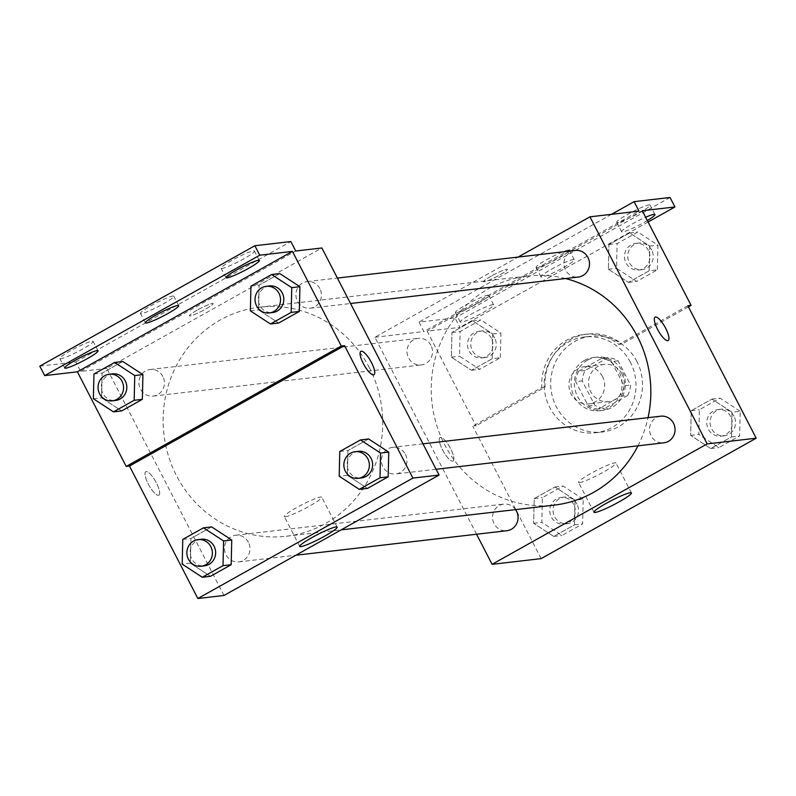 <?xml version="1.0" encoding="UTF-8"?>
<svg xmlns="http://www.w3.org/2000/svg" width="796" height="796" viewBox="0 0 796 796"><rect width="100%" height="100%" fill="white"/><g stroke="black" fill="none" stroke-linecap="round" stroke-linejoin="round"><path stroke-width="0.6" stroke-dasharray="3.98 2.98" d="M602.482 376.478A18.756 17.85 -96.6 0 0 584.632 366.628A18.756 17.85 -96.6 0 0 569.07 387.314A18.756 17.85 -96.6 0 0 588.96 403.89A18.756 17.85 -96.6 0 0 602.482 376.478M622.094 374.2A18.756 17.85 -96.6 0 0 604.244 364.349A18.756 17.85 -96.6 0 0 588.682 385.035A18.756 17.85 -96.6 0 0 608.572 401.602A18.756 17.85 -96.6 0 0 622.094 374.2M627.676 395.463L604.681 408.338A25.462 24.228 -96.6 0 1 594.751 405.154L582.224 380.876A25.462 24.228 -96.6 0 1 585.15 370.488L608.144 357.623A25.462 24.228 -96.6 0 1 618.074 360.807L630.601 385.075A25.462 24.228 -96.6 0 1 627.676 395.463L621.139 396.229L598.144 409.094L604.681 408.338M585.15 370.488L578.612 371.254L601.597 358.379L608.144 357.623M618.074 360.807L611.527 361.563L624.064 385.841L630.601 385.075M611.527 361.563A25.462 24.228 -96.6 0 0 601.597 358.379M578.612 371.254A25.462 24.228 -96.6 0 0 575.687 381.632L582.224 380.876M598.144 409.094A25.462 24.228 -96.6 0 1 588.214 405.91L575.687 381.632M621.139 396.229A25.462 24.228 -96.6 0 0 624.064 385.841M587.667 360.081A26.795 25.492 83.4 0 1 596.781 357.125A26.795 25.492 83.4 0 1 625.198 380.796A26.795 25.492 83.4 0 1 602.97 410.348A26.795 25.492 83.4 0 1 575.578 391.622A26.795 25.492 83.4 0 1 587.667 360.081M584.393 360.469A26.795 25.492 -96.6 0 0 572.304 392A26.795 25.492 -96.6 0 0 599.696 410.726A26.795 25.492 -96.6 0 0 619.009 371.573A26.795 25.492 -96.6 0 0 593.508 357.504A26.795 25.492 -96.6 0 0 584.393 360.469M588.214 405.91L594.751 405.154M636.929 361.543A48.228 45.889 -96.6 0 0 591.04 336.22A48.228 45.889 -96.6 0 0 551.021 389.413A48.228 45.889 -96.6 0 0 602.174 432.019A48.228 45.889 -96.6 0 0 636.929 361.543M630.392 362.299A48.228 45.889 -96.6 0 0 584.503 336.977A48.228 45.889 -96.6 0 0 544.484 390.169A48.228 45.889 -96.6 0 0 595.627 432.775A48.228 45.889 -96.6 0 0 630.392 362.299M687.834 305.744L618.81 344.389A50.795 48.337 83.4 0 0 584.204 334.42A50.795 48.337 83.4 0 0 541.787 387.513L472.764 426.168L476.038 425.78L427.203 331.166L459.889 327.375L455.014 317.912L419.044 322.091L423.93 331.554L638.999 211.129M541.131 558.623L472.764 426.168M732.041 412.219L731.454 436.934L710.758 448.526L690.649 435.392L691.226 410.676L711.923 399.095L732.041 412.219L731.454 436.934L710.758 448.526L690.649 435.392L691.226 410.676L711.923 399.095L732.041 412.219L740.21 411.273L739.633 435.989L718.937 447.571L698.818 434.447L699.405 409.731L720.101 398.139L740.21 411.273M575.04 500.127L574.463 524.843L553.767 536.434L533.648 523.3L534.225 498.585L554.921 486.993L575.04 500.127L574.463 524.843L553.767 536.434L533.648 523.3L534.225 498.585L554.921 486.993L575.04 500.127L583.209 499.172L582.632 523.897L561.936 535.479L541.827 522.355L542.404 497.639L563.1 486.048L583.209 499.172M660.76 416.199A13.393 12.746 -96.6 0 0 649.635 430.974A13.393 12.746 -96.6 0 0 663.844 442.815M575.2 250.432A13.393 12.746 -96.6 0 0 564.085 265.207A13.393 12.746 -96.6 0 0 578.294 277.048M476.565 534.235L374.886 337.245L518.087 257.068M430.944 345.374A13.393 12.746 -96.6 0 0 418.199 338.34A13.393 12.746 -96.6 0 0 407.084 353.116A13.393 12.746 -96.6 0 0 421.293 364.956A13.393 12.746 -96.6 0 0 430.944 345.374M515.589 509.609A13.393 12.746 -96.6 0 0 503.759 504.107A13.393 12.746 -96.6 0 0 492.644 518.883A13.393 12.746 -96.6 0 0 506.853 530.713M565.478 278.53A115.311 109.739 -96.6 0 0 527.718 276.043A115.311 109.739 -96.6 0 0 444.606 444.566A115.311 109.739 -96.6 0 0 554.334 505.112M637.984 445.82A115.311 109.739 -96.6 0 0 648.043 417.681M491.411 275.993A13.393 1.512 152.7 0 0 483.6 281.665A13.393 1.512 152.7 0 0 496.197 276.869A13.393 1.512 152.7 0 0 507.4 269.376A13.393 1.512 152.7 0 0 491.411 275.993A13.393 1.512 -27.3 0 1 507.41 269.386A13.393 1.512 -27.3 0 1 496.197 276.869A13.393 1.512 -27.3 0 1 483.6 281.675A13.393 1.512 -27.3 0 1 491.421 276.003M374.886 337.245L423.93 331.554M452.675 461.093A13.393 3.821 60.8 0 0 453.113 460.954A13.393 3.821 60.8 0 0 449.909 447.402A13.393 3.821 60.8 0 0 440.029 437.581A13.393 3.821 60.8 0 0 442.855 450.436A13.393 3.821 60.8 0 0 452.675 461.093A13.393 3.821 -119.2 0 1 442.855 450.436A13.393 3.821 -119.2 0 1 440.029 437.571A13.393 3.821 -119.2 0 1 449.909 447.392A13.393 3.821 -119.2 0 1 453.123 460.954A13.393 3.821 -119.2 0 1 452.675 461.093M579.647 482.565A21.074 2.388 152.7 0 0 601.07 473.391A21.074 2.388 152.7 0 0 615.995 463.033A21.074 2.388 152.7 0 0 596.174 470.575A21.074 2.388 152.7 0 0 578.543 482.356A21.074 2.388 152.7 0 0 579.647 482.565M655.088 317.156L655.088 317.166A13.393 3.821 60.8 0 0 655.088 317.166A13.393 3.821 60.8 0 0 658.292 330.718A13.393 3.821 60.8 0 0 668.172 340.539L668.172 340.539M611.517 214.323L419.044 322.091M618.81 344.389L622.074 344.011A50.795 48.337 -96.6 0 0 587.468 334.041A50.795 48.337 -96.6 0 0 545.061 387.135L476.038 425.78M688.411 306.868L622.074 344.011M670.073 197.488L455.014 317.912M648.073 222.004L459.889 327.375M617.706 222.462A18.756 2.119 -27.3 0 1 616.721 222.283A18.756 2.119 -27.3 0 1 632.412 211.796A18.756 2.119 -27.3 0 1 650.053 205.079A18.756 2.119 -27.3 0 1 636.77 214.303A18.756 2.119 -27.3 0 1 617.706 222.462M456.406 312.778A18.756 2.119 -27.3 0 1 455.421 312.599A18.756 2.119 -27.3 0 1 471.113 302.112A18.756 2.119 -27.3 0 1 488.754 295.396A18.756 2.119 -27.3 0 1 475.471 304.619A18.756 2.119 -27.3 0 1 456.406 312.778M537.051 267.625A18.756 2.119 -27.3 0 1 536.066 267.446A18.756 2.119 -27.3 0 1 551.757 256.949A18.756 2.119 -27.3 0 1 569.399 250.243A18.756 2.119 -27.3 0 1 556.115 259.456A18.756 2.119 -27.3 0 1 537.051 267.625M541.787 387.513L545.061 387.135M492.167 358.697L471.471 370.289L451.362 357.155L451.939 332.439L472.635 320.848L492.754 333.982L492.167 358.697L471.471 370.289L451.362 357.155L451.939 332.439L472.635 320.848L492.754 333.982L492.167 358.697L500.346 357.752L479.65 369.334L459.531 356.21L460.118 331.494L480.814 319.902L500.923 333.036L500.346 357.752M649.168 270.789L628.472 282.381L608.363 269.247L608.94 244.531L629.636 232.949L649.755 246.073L649.168 270.789L628.472 282.381L608.363 269.247L608.94 244.531L629.636 232.949L649.755 246.073L649.168 270.789L657.347 269.844L636.651 281.426L616.532 268.302L617.119 243.586L637.805 231.994L657.924 245.128L657.347 269.844M642.263 210.751L427.203 331.166M647.327 220.552A18.756 2.119 -27.3 0 1 622.591 231.925A18.756 2.119 -27.3 0 1 621.606 231.745A18.756 2.119 -27.3 0 1 645.626 217.268M461.282 322.241A18.756 2.119 -27.3 0 1 460.307 322.062A18.756 2.119 -27.3 0 1 475.998 311.574A18.756 2.119 -27.3 0 1 493.629 304.858A18.756 2.119 -27.3 0 1 480.356 314.072A18.756 2.119 -27.3 0 1 461.282 322.241M541.937 277.078A18.756 2.119 -27.3 0 1 540.952 276.899A18.756 2.119 -27.3 0 1 556.643 266.411A18.756 2.119 -27.3 0 1 574.284 259.705A18.756 2.119 -27.3 0 1 561.001 268.919A18.756 2.119 -27.3 0 1 541.937 277.078M369.354 367.732A115.311 109.739 -96.6 0 0 259.625 307.186A115.311 109.739 -96.6 0 0 163.936 434.387A115.311 109.739 -96.6 0 0 286.242 536.255A115.311 109.739 -96.6 0 0 369.354 367.732M405.413 454.377A13.393 12.746 83.4 0 1 395.761 473.958A13.393 12.746 83.4 0 1 388.279 472.426A13.393 12.746 83.4 0 1 383.015 466.924A13.393 12.746 83.4 0 1 392.667 447.342A13.393 12.746 83.4 0 1 405.413 454.377M162.862 376.518A13.393 12.746 -96.6 0 0 150.116 369.493A13.393 12.746 -96.6 0 0 139.628 378.209A13.393 12.746 -96.6 0 0 142.524 392.03A13.393 12.746 -96.6 0 0 153.2 396.1A13.393 12.746 -96.6 0 0 162.862 376.518M319.863 288.62A13.393 12.746 -96.6 0 0 307.107 281.585A13.393 12.746 -96.6 0 0 296.629 290.301A13.393 12.746 -96.6 0 0 299.515 304.122A13.393 12.746 -96.6 0 0 310.201 308.191A13.393 12.746 -96.6 0 0 319.863 288.62M248.422 542.285A13.393 12.746 -96.6 0 0 235.666 535.25A13.393 12.746 -96.6 0 0 224.552 550.026A13.393 12.746 -96.6 0 0 238.76 561.867A13.393 12.746 -96.6 0 0 248.422 542.285M224.004 595.468L106.803 368.399L321.873 247.974M197.169 310.181A13.393 1.512 152.7 0 0 189.358 315.853A13.393 1.512 152.7 0 0 201.955 311.057A13.393 1.512 152.7 0 0 213.159 303.565A13.393 1.512 152.7 0 0 197.169 310.181A13.393 1.512 -27.3 0 1 213.169 303.565A13.393 1.512 -27.3 0 1 201.955 311.057A13.393 1.512 -27.3 0 1 189.358 315.853A13.393 1.512 -27.3 0 1 197.179 310.191M39.8 366.15L75.759 361.971L80.645 371.434L106.803 368.399M80.645 371.434L295.714 251.019M190.363 563.19L210.482 576.314L190.363 563.19L190.95 538.464L190.363 563.19L182.194 564.135M211.636 526.882L190.95 538.464L211.636 526.882M347.364 475.282L367.483 488.406L347.364 475.282L347.942 450.566L347.364 475.282L339.195 476.227M368.638 438.974L347.942 450.566L368.638 438.974M158.434 495.281A13.393 3.821 60.8 0 0 158.872 495.142A13.393 3.821 60.8 0 0 155.658 481.58A13.393 3.821 60.8 0 0 145.777 471.769A13.393 3.821 60.8 0 0 148.603 484.625A13.393 3.821 60.8 0 0 158.434 495.281A13.393 3.821 -119.2 0 1 148.613 484.625A13.393 3.821 -119.2 0 1 145.787 471.759A13.393 3.821 -119.2 0 1 155.668 481.58A13.393 3.821 -119.2 0 1 158.872 495.132A13.393 3.821 -119.2 0 1 158.434 495.271M360.847 351.344L360.837 351.344A13.393 3.821 60.8 0 0 360.837 351.344A13.393 3.821 60.8 0 0 364.051 364.906A13.393 3.821 60.8 0 0 373.931 374.727L373.931 374.727M285.406 516.753A21.074 2.388 152.7 0 0 306.828 507.579A21.074 2.388 152.7 0 0 321.753 497.221A21.074 2.388 152.7 0 0 301.933 504.764A21.074 2.388 152.7 0 0 284.301 516.544A21.074 2.388 152.7 0 0 285.406 516.753M141.459 313.584A18.756 2.119 -27.3 0 1 140.474 313.405A18.756 2.119 -27.3 0 1 156.165 302.918A18.756 2.119 -27.3 0 1 173.807 296.202A18.756 2.119 -27.3 0 1 160.523 305.415A18.756 2.119 -27.3 0 1 141.459 313.584M92.177 341.176A18.756 2.119 -27.3 0 1 93.152 341.355A18.756 2.119 -27.3 0 1 77.461 351.842A18.756 2.119 -27.3 0 1 59.829 358.558A18.756 2.119 -27.3 0 1 73.113 349.345A18.756 2.119 -27.3 0 1 92.177 341.176M253.476 250.859A18.756 2.119 -27.3 0 1 254.461 251.038A18.756 2.119 -27.3 0 1 238.77 261.536A18.756 2.119 -27.3 0 1 221.129 268.242A18.756 2.119 -27.3 0 1 234.412 259.028A18.756 2.119 -27.3 0 1 253.476 250.859M75.759 361.971L290.829 241.556M279.814 273.585L259.118 285.177L258.541 309.893L278.65 323.027L258.541 309.893L259.118 285.177L279.814 273.585M122.813 361.493L102.117 373.085L101.54 397.801L121.649 410.925L101.54 397.801L102.117 373.085L122.813 361.493M358.339 451.332A13.393 12.746 -96.6 0 0 347.225 466.108A13.393 12.746 -96.6 0 0 361.434 477.948M339.773 451.511L347.942 450.566M201.338 539.24A13.393 12.746 -96.6 0 0 190.224 554.016A13.393 12.746 -96.6 0 0 204.433 565.857M182.772 539.419L190.95 538.464M269.516 285.953A13.393 12.746 -96.6 0 0 258.401 300.729A13.393 12.746 -96.6 0 0 272.61 312.559M250.362 310.848L258.541 309.893M250.949 286.122L259.118 285.177M112.515 373.861A13.393 12.746 -96.6 0 0 101.4 388.637A13.393 12.746 -96.6 0 0 115.609 400.468M93.361 398.746L101.54 397.801M93.948 374.03L102.117 373.085M730.718 416.587A13.393 12.746 -96.6 0 0 717.972 409.552A13.393 12.746 -96.6 0 0 706.858 424.328A13.393 12.746 -96.6 0 0 721.067 436.158A13.393 12.746 -96.6 0 0 730.718 416.587M690.649 435.392L698.818 434.447M691.226 410.676L699.405 409.731M711.923 399.095L720.101 398.139M731.454 436.934L739.633 435.989M710.758 448.526L718.937 447.571M733.992 416.209A13.393 12.746 -96.6 0 0 721.236 409.174A13.393 12.746 -96.6 0 0 710.122 423.95A13.393 12.746 -96.6 0 0 724.33 435.78A13.393 12.746 -96.6 0 0 733.992 416.209M573.717 504.495A13.393 12.746 -96.6 0 0 560.971 497.46A13.393 12.746 -96.6 0 0 549.857 512.236A13.393 12.746 -96.6 0 0 564.065 524.067A13.393 12.746 -96.6 0 0 573.717 504.495M533.648 523.3L541.827 522.355M534.225 498.585L542.404 497.639M554.921 486.993L563.1 486.048M574.463 524.843L582.632 523.897M553.767 536.434L561.936 535.479M576.991 504.117A13.393 12.746 -96.6 0 0 564.245 497.082A13.393 12.746 -96.6 0 0 553.12 511.858A13.393 12.746 -96.6 0 0 567.329 523.688A13.393 12.746 -96.6 0 0 576.991 504.117M648.432 250.441A13.393 12.746 -96.6 0 0 635.686 243.407A13.393 12.746 -96.6 0 0 624.562 258.183A13.393 12.746 -96.6 0 0 638.77 270.023A13.393 12.746 -96.6 0 0 648.432 250.441M608.363 269.247L616.532 268.302M608.94 244.531L617.119 243.586M629.636 232.949L637.805 231.994M649.755 246.073L657.924 245.128M628.472 282.381L636.651 281.426M651.695 250.063A13.393 12.746 -96.6 0 0 638.949 243.029A13.393 12.746 -96.6 0 0 627.835 257.805A13.393 12.746 -96.6 0 0 642.044 269.635A13.393 12.746 -96.6 0 0 651.695 250.063M491.43 338.35A13.393 12.746 -96.6 0 0 478.685 331.315A13.393 12.746 -96.6 0 0 467.57 346.091A13.393 12.746 -96.6 0 0 481.779 357.921A13.393 12.746 -96.6 0 0 491.43 338.35M451.362 357.155L459.531 356.21M451.939 332.439L460.118 331.494M472.635 320.848L480.814 319.902M492.754 333.982L500.923 333.036M471.471 370.289L479.65 369.334M494.704 337.972A13.393 12.746 -96.6 0 0 481.948 330.937A13.393 12.746 -96.6 0 0 470.834 345.713A13.393 12.746 -96.6 0 0 485.043 357.543A13.393 12.746 -96.6 0 0 494.704 337.972M604.244 364.349L584.632 366.628M608.572 401.602L588.96 403.89M599.696 410.726L602.97 410.348M593.508 357.504L596.781 357.125M595.627 432.775L602.174 432.019M584.503 336.977L591.04 336.22M631.427 492.933L615.995 463.033M593.975 512.256L578.543 482.356M584.204 334.42L587.468 334.041M574.284 259.705L569.399 250.243M540.952 276.899L536.066 267.446M493.629 304.858L488.754 295.396M460.307 322.062L455.421 312.599M654.939 214.542L650.053 205.079M621.606 231.745L616.721 222.283M286.242 536.255L341.146 529.877M259.625 307.186L527.718 276.043M422.955 443.83L392.667 447.342M436.089 469.272L395.761 473.958M153.2 396.1L421.293 364.956M150.116 369.493L418.199 338.34M310.201 308.191L350.529 303.505M307.107 281.585L337.395 278.063M238.76 561.867L295.873 555.23M235.666 535.25L503.759 504.107M337.186 527.111L321.753 497.221M299.734 546.444L284.301 516.544M259.337 260.501L254.461 251.038M226.014 277.704L221.129 268.242M98.037 350.817L93.152 341.355M64.715 368.021L59.829 358.558M178.692 305.664L173.807 296.202M145.36 322.868L140.474 313.405M721.067 436.158L724.33 435.78M717.972 409.552L721.236 409.174M564.065 524.067L567.329 523.688M560.971 497.46L564.245 497.082M638.77 270.023L642.044 269.635M635.686 243.407L638.949 243.029M481.779 357.921L485.043 357.543M478.685 331.315L481.948 330.937"/><path stroke-width="1.19" d="M518.087 257.068L589.955 216.83L638.999 211.129L634.113 201.667L670.073 197.488L674.958 206.95L642.263 210.751L691.097 305.365L687.834 305.744L756.2 438.208L541.131 558.623L492.087 564.324L476.565 534.235M655.536 317.017A13.393 3.821 -119.2 0 1 665.357 327.673A13.393 3.821 -119.2 0 1 668.182 340.539A13.393 3.821 -119.2 0 1 658.302 330.718A13.393 3.821 -119.2 0 1 655.088 317.156A13.393 3.821 -119.2 0 1 655.536 317.017M589.955 216.83L707.156 443.899L756.2 438.208M436.089 469.272L663.844 442.815A13.393 12.746 -96.6 0 0 673.506 423.233A13.393 12.746 -96.6 0 0 660.76 416.199L422.955 443.83M350.529 303.505L578.294 277.048A13.393 12.746 -96.6 0 0 587.945 257.466A13.393 12.746 -96.6 0 0 575.2 250.432L337.395 278.063M707.156 443.899L492.087 564.324M295.873 555.23L506.853 530.713A13.393 12.746 -96.6 0 0 516.505 511.141A13.393 12.746 -96.6 0 0 515.589 509.609M341.146 529.877L554.334 505.112A115.311 109.739 -96.6 0 0 637.984 445.82M648.043 417.681A115.311 109.739 -96.6 0 0 637.447 336.589A115.311 109.739 -96.6 0 0 565.478 278.53M595.08 512.465A21.074 2.388 -27.3 0 1 593.975 512.256A21.074 2.388 -27.3 0 1 611.607 500.475A21.074 2.388 -27.3 0 1 631.427 492.933A21.074 2.388 -27.3 0 1 616.502 503.291A21.074 2.388 -27.3 0 1 595.08 512.465M668.172 340.539A13.393 3.821 60.8 0 0 665.347 327.673A13.393 3.821 60.8 0 0 655.526 317.027A13.393 3.821 60.8 0 0 655.088 317.156M634.113 201.667L611.517 214.323M691.097 305.365L688.411 306.868M674.958 206.95L648.073 222.004M645.626 217.268A18.756 2.119 -27.3 0 1 654.939 214.542A18.756 2.119 -27.3 0 1 647.327 220.552M321.873 247.974L439.074 475.053L224.004 595.468L197.846 598.512L129.479 466.048L344.549 345.633L341.275 346.011L292.44 251.397L259.755 255.198L254.869 245.735L290.829 241.556L295.714 251.019L321.873 247.974M373.931 374.727A13.393 3.821 60.8 0 0 371.105 361.862A13.393 3.821 60.8 0 0 361.285 351.205A13.393 3.821 -119.2 0 1 371.115 361.862A13.393 3.821 -119.2 0 1 373.941 374.717A13.393 3.821 -119.2 0 1 364.051 364.906A13.393 3.821 -119.2 0 1 360.847 351.344A13.393 3.821 -119.2 0 1 361.285 351.205A13.393 3.821 60.8 0 0 360.847 351.344M344.549 345.633L412.915 478.088L439.074 475.053M231.755 540.006L211.636 526.882L231.755 540.006L231.178 564.722L231.755 540.006L223.586 540.962L222.999 565.677L202.303 577.259L182.194 564.135L182.772 539.419L203.468 527.828L223.586 540.962M210.482 576.314L231.178 564.722L210.482 576.314L202.303 577.259M388.756 452.108L368.638 438.974L388.756 452.108L388.169 476.824L388.756 452.108L380.578 453.053L380 477.769L359.304 489.361L339.195 476.227L339.773 451.511L360.469 439.929L380.578 453.053M367.483 488.406L388.169 476.824L367.483 488.406L359.304 489.361M412.915 478.088L197.846 598.512M300.838 546.643A21.074 2.388 -27.3 0 1 299.734 546.444A21.074 2.388 -27.3 0 1 317.365 534.663A21.074 2.388 -27.3 0 1 337.186 527.111A21.074 2.388 -27.3 0 1 322.261 537.469A21.074 2.388 -27.3 0 1 300.838 546.643M129.479 466.048L126.216 466.426L77.381 371.812L44.685 375.613L39.8 366.15L254.869 245.735M44.685 375.613L259.755 255.198M126.216 466.426L341.275 346.011M299.923 286.719L279.814 273.585L299.923 286.719L299.346 311.435L299.923 286.719L291.754 287.664L291.177 312.39L270.481 323.972L250.362 310.848L250.949 286.122L271.645 274.54L291.754 287.664M278.65 323.027L299.346 311.435L278.65 323.027L270.481 323.972M142.932 374.627L122.813 361.493L142.932 374.627L142.345 399.343L142.932 374.627L134.753 375.573L134.176 400.288L113.48 411.88L93.361 398.746L93.948 374.03L114.644 362.449L134.753 375.573M121.649 410.925L142.345 399.343L121.649 410.925L113.48 411.88M77.381 371.812L292.44 251.397M146.345 323.047A18.756 2.119 -27.3 0 1 145.36 322.868A18.756 2.119 -27.3 0 1 161.051 312.38A18.756 2.119 -27.3 0 1 178.692 305.664A18.756 2.119 -27.3 0 1 165.409 314.878A18.756 2.119 -27.3 0 1 146.345 323.047M97.052 350.638A18.756 2.119 -27.3 0 1 98.037 350.817A18.756 2.119 -27.3 0 1 82.346 361.304A18.756 2.119 -27.3 0 1 64.715 368.021A18.756 2.119 -27.3 0 1 77.988 358.807A18.756 2.119 -27.3 0 1 97.052 350.638M258.362 260.322A18.756 2.119 -27.3 0 1 259.337 260.501A18.756 2.119 -27.3 0 1 243.646 270.988A18.756 2.119 -27.3 0 1 226.014 277.704A18.756 2.119 -27.3 0 1 239.288 268.491A18.756 2.119 -27.3 0 1 258.362 260.322M358.16 478.326L361.434 477.948A13.393 12.746 -96.6 0 0 371.085 458.367A13.393 12.746 -96.6 0 0 358.339 451.332L355.076 451.71A13.393 12.746 -96.6 0 0 343.952 466.496A13.393 12.746 -96.6 0 0 358.16 478.326A13.393 12.746 -96.6 0 0 367.822 458.745A13.393 12.746 -96.6 0 0 355.076 451.71M360.469 439.929L368.638 438.974M380 477.769L388.169 476.824M201.159 566.235L204.433 565.857A13.393 12.746 -96.6 0 0 214.084 546.275A13.393 12.746 -96.6 0 0 201.338 539.24L198.075 539.618A13.393 12.746 -96.6 0 0 186.951 554.394A13.393 12.746 -96.6 0 0 201.159 566.235A13.393 12.746 -96.6 0 0 210.821 546.653A13.393 12.746 -96.6 0 0 198.075 539.618M203.468 527.828L211.636 526.882M222.999 565.677L231.178 564.722M269.337 312.937L272.61 312.559A13.393 12.746 -96.6 0 0 282.262 292.988A13.393 12.746 -96.6 0 0 269.516 285.953L266.242 286.331A13.393 12.746 -96.6 0 0 255.128 301.107A13.393 12.746 -96.6 0 0 269.337 312.937A13.393 12.746 -96.6 0 0 278.988 293.366A13.393 12.746 -96.6 0 0 266.242 286.331M271.645 274.54L279.814 273.585M291.177 312.39L299.346 311.435M112.336 400.846L115.609 400.468A13.393 12.746 -96.6 0 0 125.261 380.886A13.393 12.746 -96.6 0 0 112.515 373.861L109.241 374.239A13.393 12.746 -96.6 0 0 98.127 389.015A13.393 12.746 -96.6 0 0 112.336 400.846A13.393 12.746 -96.6 0 0 121.997 381.274A13.393 12.746 -96.6 0 0 109.241 374.239M114.644 362.449L122.813 361.493M134.176 400.288L142.345 399.343"/></g></svg>
